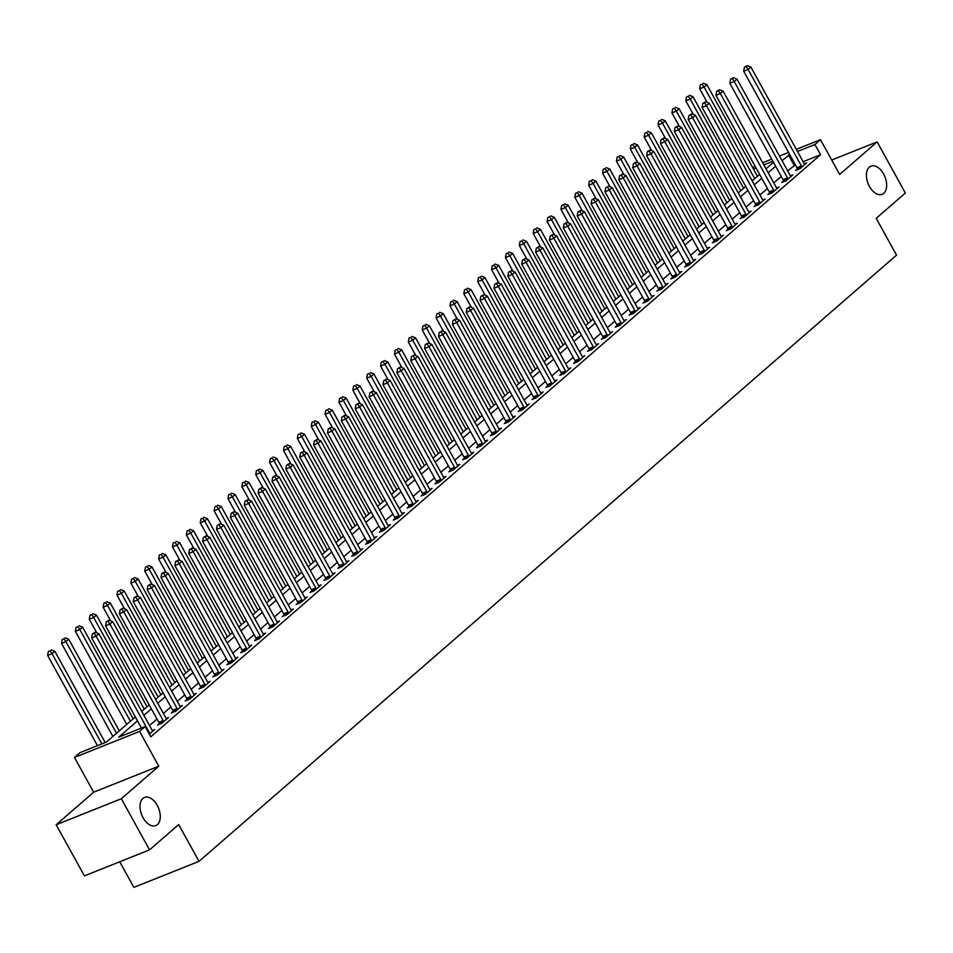 <?xml version="1.0" encoding="UTF-8"?>
<svg xmlns="http://www.w3.org/2000/svg" width="953" height="953" viewBox="0 0 953 953"><rect width="100%" height="100%" fill="white"/><g stroke="black" fill="none" stroke-linecap="round" stroke-linejoin="round"><path stroke-width="1.43" d="M869.434 186.407A15.153 9.077 -111.8 0 1 870.911 166.167A15.153 9.077 -111.8 0 1 883.634 174.065A15.153 9.077 -111.8 0 1 882.156 194.305A15.153 9.077 -111.8 0 1 869.434 186.407M143.045 817.698A15.153 9.077 -111.8 0 1 144.522 797.447A15.153 9.077 -111.8 0 1 157.245 805.356A15.153 9.077 -111.8 0 1 155.768 825.596A15.153 9.077 -111.8 0 1 143.045 817.698M752.822 167.883L754.979 166.013M119.733 861.774L133.861 887.374L199.01 861.357L896.535 255.142L876.212 218.332L905.35 193.018L877.129 141.89L831.707 160.033M199.01 861.357L178.688 824.548L149.55 849.862L84.4 875.878L56.179 824.762L121.329 798.745L158.782 766.188L139.603 731.427L74.453 757.444L79.992 752.62L106.414 742.077L135.326 716.942M158.782 766.188L93.644 792.205L56.179 824.762M93.644 792.205L74.453 757.444M149.55 849.862L121.329 798.745M137.482 720.861L118.732 737.145L145.142 726.603L150.788 736.824L820.581 154.731L803.129 161.7M795.362 164.798L787.69 170.909M781.281 176.472L773.812 182.964M767.403 188.527L759.934 195.02M753.537 200.583L746.068 207.075M739.659 212.65L732.19 219.13M725.793 224.705L718.324 231.186M711.915 236.761L704.446 243.253M698.037 248.816L690.58 255.309M684.171 260.872L676.701 267.364M670.293 272.927L662.823 279.42M656.426 284.983L648.957 291.475M642.548 297.038L635.079 303.531M628.682 309.094L621.213 315.586M614.804 321.149L607.335 327.641M600.926 333.216L593.469 339.697M587.06 345.272L579.591 351.764M573.182 357.327L565.713 363.82M559.316 369.383L551.847 375.875M545.438 381.438L537.968 387.931M531.571 393.494L524.102 399.986M517.693 405.549L510.224 412.041M503.815 417.605L496.358 424.097M489.949 429.66L482.48 436.152M476.071 441.727L468.602 448.208M462.205 453.783L454.736 460.263M448.327 465.838L440.858 472.331M434.461 477.894L426.992 484.386M420.583 489.949L413.114 496.442M406.705 502.005L399.247 508.497M392.839 514.06L385.369 520.552M378.96 526.116L371.491 532.608M365.094 538.171L357.625 544.663M351.216 550.226L343.747 556.719M337.35 562.294L329.881 568.774M323.472 574.349L316.003 580.842M309.606 586.405L302.137 592.897M295.728 598.46L288.259 604.952M281.85 610.516L274.381 617.008M267.984 622.571L260.514 629.063M254.106 634.627L246.636 641.119M240.239 646.682L232.77 653.174M226.361 658.737L218.892 665.23M212.495 670.805L205.026 677.285M198.617 682.86L191.148 689.341M184.739 694.916L177.27 701.408M170.873 706.971L163.404 713.463M156.995 719.027L149.526 725.519M149.323 734.167L154.636 729.557L152.289 730.498M159.258 723.482L157.448 725.042L161.843 723.291L168.502 717.502L166.167 718.431M173.124 711.414L171.326 712.987L175.721 711.236L182.38 705.446L180.034 706.376M187.002 699.359L185.192 700.931L189.599 699.18L196.258 693.391L193.912 694.32M200.869 687.304L199.07 688.876L203.465 687.113L210.125 681.335L207.79 682.265M214.747 675.248L212.936 676.821L217.344 675.058L224.003 669.28L221.656 670.209M228.613 663.193L226.814 664.765L231.21 663.002L237.869 657.213L235.534 658.154M242.491 651.137L240.68 652.71L245.088 650.947L251.747 645.157L249.4 646.098M256.357 639.082L254.558 640.654L258.954 638.891L265.613 633.102L263.278 634.043M270.235 627.026L268.436 628.587L272.832 626.836L279.491 621.046L277.144 621.987M284.113 614.971L282.302 616.531L286.71 614.78L293.369 608.991L291.022 609.932M297.979 602.915L296.18 604.476L300.576 602.725L307.235 596.935L304.9 597.865M311.857 590.848L310.047 592.421L314.454 590.669L321.113 584.88L318.767 585.809M325.723 578.793L323.925 580.365L328.32 578.614L334.979 572.824L332.645 573.754M339.602 566.737L337.791 568.31L342.198 566.547L348.858 560.769L346.511 561.698M353.468 554.682L351.669 556.254L356.065 554.491L362.724 548.702L360.389 549.643M367.346 542.626L365.535 544.199L369.943 542.436L376.602 536.646L374.255 537.587M381.224 530.571L379.413 532.143L383.821 530.38L390.48 524.591L388.133 525.532M395.09 518.515L393.291 520.088L397.687 518.325L404.346 512.535L402.011 513.476M408.968 506.46L407.157 508.02L411.565 506.269L418.224 500.48L415.877 501.421M422.834 494.404L421.035 495.965L425.431 494.214L432.09 488.424L429.755 489.354M436.712 482.337L434.902 483.91L439.309 482.158L445.968 476.369L443.621 477.298M450.578 470.282L448.78 471.854L453.175 470.103L459.834 464.314L457.5 465.243M464.456 458.226L462.646 459.799L467.053 458.036L473.712 452.258L471.366 453.187M478.335 446.171L476.524 447.743L480.931 445.98L487.591 440.203L485.244 441.132M492.201 434.115L490.402 435.688L494.798 433.925L501.457 428.135L499.122 429.076M506.079 422.06L504.268 423.632L508.676 421.869L515.335 416.08L512.988 417.021M519.945 410.004L518.146 411.577L522.542 409.814L529.201 404.024L526.866 404.965M533.823 397.949L532.012 399.51L536.42 397.758L543.079 391.969L540.732 392.91M547.689 385.894L545.89 387.454L550.286 385.703L556.945 379.913L554.61 380.855M561.567 373.838L559.756 375.399L564.164 373.647L570.823 367.858L568.476 368.787M575.445 361.771L573.635 363.343L578.042 361.592L584.701 355.803L582.354 356.732M589.311 349.715L587.513 351.288L591.908 349.525L598.567 343.747L596.233 344.676M603.189 337.66L601.379 339.232L605.786 337.469L612.445 331.692L610.099 332.621M617.056 325.604L615.257 327.177L619.653 325.414L626.312 319.624L623.977 320.565M630.934 313.549L629.123 315.121L633.531 313.358L640.19 307.569L637.843 308.51M644.8 301.493L643.001 303.066L647.397 301.303L654.056 295.513L651.721 296.454M658.678 289.438L656.867 291.01L661.275 289.247L667.934 283.458L665.587 284.399M672.556 277.383L670.745 278.943L675.153 277.192L681.812 271.402L679.465 272.344M686.422 265.327L684.623 266.888L689.019 265.137L695.678 259.347L693.331 260.276M700.3 253.26L698.489 254.832L702.897 253.081L709.556 247.292L707.209 248.221M714.166 241.204L712.367 242.777L716.763 241.026L723.422 235.236L721.087 236.165M728.044 229.149L726.234 230.721L730.641 228.958L737.3 223.181L734.954 224.11M741.91 217.093L740.112 218.666L744.507 216.903L751.167 211.125L748.832 212.054M755.789 205.038L753.978 206.61L758.385 204.847L765.045 199.058L762.698 199.999M769.667 192.982L767.856 194.555L772.264 192.792L778.923 187.002L776.576 187.944M783.533 180.927L781.734 182.499L786.13 180.736L792.789 174.947L790.442 175.888M797.411 168.872L795.6 170.432L800.008 168.681L806.667 162.892L804.32 163.833M796.303 149.335L820.485 139.686L839.676 174.447L877.129 141.89M820.485 139.686L814.934 144.511L797.482 151.467M820.581 154.731L814.934 144.511M145.142 726.603L139.603 731.427M762.662 162.772L771.716 159.151M779.483 156.054L788.536 152.432M772.895 161.295L763.841 164.905M756.074 168.002L753.466 169.05M141.723 711.379L149.192 704.886M155.601 699.323L163.07 692.831M169.467 687.268L176.936 680.776M183.345 675.212L190.814 668.72M197.211 663.157L204.681 656.665M211.089 651.09L218.559 644.609M224.968 639.034L232.437 632.554M238.834 626.979L246.303 620.486M252.712 614.923L260.181 608.431M266.578 602.868L274.047 596.375M280.456 590.812L287.925 584.32M294.322 578.757L301.791 572.265M308.2 566.701L315.669 560.209M322.078 554.646L329.547 548.154M335.944 542.591L343.414 536.098M349.822 530.523L357.292 524.043M363.689 518.468L371.158 511.975M377.567 506.412L385.036 499.92M391.433 494.357L398.902 487.865M405.311 482.301L412.78 475.809M419.189 470.246L426.646 463.754M433.055 458.19L440.524 451.698M446.933 446.135L454.402 439.643M460.799 434.08L468.268 427.587M474.677 422.012L482.147 415.532M488.544 409.957L496.013 403.476M502.422 397.901L509.891 391.409M516.3 385.846L523.757 379.354M530.166 373.79L537.635 367.298M544.044 361.735L551.513 355.243M557.91 349.68L565.379 343.187M571.788 337.624L579.257 331.132M585.654 325.569L593.123 319.076M599.532 313.513L607.001 307.021M613.41 301.446L620.868 294.965M627.277 289.39L634.746 282.898M641.155 277.335L648.624 270.843M655.021 265.279L662.49 258.787M668.899 253.224L676.368 246.732M682.765 241.169L690.234 234.676M696.643 229.113L704.112 222.621M710.521 217.058L717.978 210.565M724.387 205.002L731.856 198.51M738.265 192.935L745.734 186.454M752.131 180.879L759.601 174.399M766.009 168.824L773.479 162.332M789.715 154.577L782.044 160.688M775.635 166.251L768.166 172.743M761.757 178.306L754.299 184.799M747.891 190.362L740.421 196.854M734.013 202.417L726.543 208.91M720.146 214.473L712.677 220.965M706.268 226.528L698.799 233.02M692.402 238.595L684.933 245.076M678.524 250.651L671.055 257.131M664.658 262.706L657.189 269.199M650.78 274.762L643.311 281.254M636.902 286.817L629.433 293.31M623.036 298.873L615.567 305.365M609.158 310.928L601.688 317.42M595.291 322.984L587.822 329.476M581.413 335.039L573.944 341.531M567.547 347.095L560.078 353.587M553.669 359.162L546.2 365.642M539.791 371.217L532.322 377.71M525.925 383.273L518.456 389.765M512.047 395.328L504.578 401.821M498.181 407.384L490.712 413.876M484.303 419.439L476.834 425.931M470.437 431.495L462.967 437.987M456.558 443.55L449.089 450.042M442.68 455.605L435.211 462.098M428.814 467.673L421.345 474.153M414.936 479.728L407.467 486.209M401.07 491.784L393.601 498.276M387.192 503.839L379.723 510.331M373.326 515.895L365.857 522.387M359.448 527.95L351.979 534.442M345.57 540.006L338.112 546.498M331.704 552.061L324.234 558.553M317.825 564.116L310.356 570.609M303.959 576.172L296.49 582.664M290.081 588.239L282.612 594.72M276.215 600.295L268.746 606.787M262.337 612.35L254.868 618.842M248.459 624.406L241.002 630.898M234.593 636.461L227.124 642.953M220.715 648.516L213.246 655.009M206.849 660.572L199.38 667.064M192.971 672.627L185.501 679.12M179.104 684.683L171.635 691.175M165.226 696.75L157.757 703.231M151.348 708.806L143.891 715.286M794.159 165.274L788.524 155.053M149.776 733.774L149.692 733.465A2.371 1.418 68.2 0 0 149.359 732.631L96.074 636.116L98.85 633.697L152.123 730.224A2.371 1.418 68.2 0 0 152.635 730.915L152.825 731.13M141.461 728.068L91.667 637.867L96.074 636.116L94.121 633.257L95.229 632.292L92.358 633.959L94.121 633.257M92.358 633.959L91.667 637.867M98.85 633.697L95.229 632.292M105.211 742.554L54.821 651.28L52.058 653.687L47.65 655.45L97.444 745.651M50.092 650.839L48.341 651.542L50.092 650.839L52.058 653.687L101.852 743.888M51.212 649.875L54.821 651.28M47.65 655.45L48.341 651.542M163.654 721.719L163.571 721.409A2.371 1.418 68.2 0 0 163.225 720.575L109.94 624.06L112.716 621.642L166.001 718.169A2.371 1.418 68.2 0 0 166.501 718.86L166.704 719.074M159.461 724.244L159.163 723.172A2.371 1.418 68.2 0 0 158.829 722.338L105.545 625.811L109.94 624.06L107.987 621.201L109.095 620.236L106.224 621.904L107.987 621.201M106.224 621.904L105.545 625.811M112.716 621.642L109.095 620.236M177.532 709.663L177.437 709.354A2.371 1.418 68.2 0 0 177.103 708.52L123.819 612.005L126.594 609.586L179.879 706.113A2.371 1.418 68.2 0 0 180.379 706.804L180.57 707.019M173.339 712.189L173.041 711.117A2.371 1.418 68.2 0 0 172.696 710.283L119.411 613.756L123.819 612.005L121.865 609.146L122.973 608.181L120.102 609.849L121.865 609.146M120.102 609.849L119.411 613.756M126.594 609.586L122.973 608.181M191.398 697.608L191.315 697.298A2.371 1.418 68.2 0 0 190.969 696.464L137.685 599.949L140.46 597.531L193.745 694.058A2.371 1.418 68.2 0 0 194.245 694.749L194.448 694.951M187.217 700.121L186.907 699.061A2.371 1.418 68.2 0 0 186.574 698.227L133.289 601.7L137.685 599.949L135.731 597.09L136.839 596.125L133.968 597.793L135.731 597.09M133.968 597.793L133.289 601.7M140.46 597.531L136.839 596.125M119.292 730.88L68.699 639.225L65.924 641.631L61.528 643.394L112.883 736.443M63.97 638.784L62.207 639.487L63.97 638.784L65.924 641.631L116.516 733.286M65.078 637.819L68.699 639.225M61.528 643.394L62.207 639.487M133.17 718.812L82.577 627.169L79.802 629.576L75.394 631.339L126.761 724.387M77.836 626.729L76.085 627.431L77.836 626.729L79.802 629.576L130.394 721.23M78.956 625.764L82.577 627.169M75.394 631.339L76.085 627.431M147.036 706.757L96.444 615.114L93.668 617.52L89.272 619.283L96.789 632.899M91.714 614.661L89.951 615.364L91.714 614.661L93.668 617.52L144.26 709.175M92.822 613.696L96.444 615.114M89.272 619.283L89.951 615.364M205.276 685.552L205.181 685.243A2.371 1.418 68.2 0 0 204.847 684.409L151.563 587.882L154.338 585.476L207.623 682.003A2.371 1.418 68.2 0 0 208.123 682.693L208.326 682.896M201.083 688.066L200.785 686.994A2.371 1.418 68.2 0 0 200.44 686.16L147.167 589.645L151.563 587.882L149.609 585.035L150.717 584.07L147.846 585.738L149.609 585.035M147.846 585.738L147.167 589.645M154.338 585.476L150.717 584.07M160.914 694.701L110.322 603.058L107.546 605.465L103.138 607.228L110.667 620.844M105.592 602.606L103.829 603.309L105.592 602.606L107.546 605.465L158.138 697.12M106.7 601.641L110.322 603.058M103.138 607.228L103.829 603.309M219.142 673.497L219.059 673.187A2.371 1.418 68.2 0 0 218.713 672.353L165.441 575.826L168.216 573.42L221.489 669.935A2.371 1.418 68.2 0 0 221.989 670.638L222.192 670.841M214.961 676.011L214.663 674.938A2.371 1.418 68.2 0 0 214.318 674.105L161.033 577.589L165.441 575.826L163.475 572.979L164.595 572.014L161.724 573.682L163.475 572.979M161.724 573.682L161.033 577.589M168.216 573.42L164.595 572.014M233.02 661.442L232.937 661.132A2.371 1.418 68.2 0 0 232.592 660.298L179.307 563.771L182.083 561.365L235.367 657.88A2.371 1.418 68.2 0 0 235.867 658.583L236.07 658.785M228.827 663.955L228.529 662.883A2.371 1.418 68.2 0 0 228.184 662.049L174.911 565.534L179.307 563.771L177.353 560.924L178.461 559.959L175.59 561.627L177.353 560.924M175.59 561.627L174.911 565.534M182.083 561.365L178.461 559.959M246.887 649.374L246.803 649.076A2.371 1.418 68.2 0 0 246.47 648.243L193.185 551.716L195.961 549.309L249.233 645.824A2.371 1.418 68.2 0 0 249.746 646.515L249.936 646.73M242.705 651.9L242.407 650.828A2.371 1.418 68.2 0 0 242.062 649.994L188.777 553.479L193.185 551.716L191.231 548.868L192.339 547.904L189.468 549.571L191.231 548.868M189.468 549.571L188.777 553.479M195.961 549.309L192.339 547.904M260.765 637.319L260.681 637.009A2.371 1.418 68.2 0 0 260.336 636.187L207.051 539.66L209.827 537.254L263.111 633.769A2.371 1.418 68.2 0 0 263.612 634.46L263.814 634.674M256.571 639.844L256.274 638.772A2.371 1.418 68.2 0 0 255.94 637.938L202.655 541.423L207.051 539.66L205.098 536.801L206.205 535.836L203.334 537.504L205.098 536.801M203.334 537.504L202.655 541.423M209.827 537.254L206.205 535.836M274.643 625.263L274.547 624.954A2.371 1.418 68.2 0 0 274.214 624.12L220.929 527.605L223.705 525.186L276.989 621.713A2.371 1.418 68.2 0 0 277.49 622.404L277.68 622.619M270.449 627.789L270.152 626.717A2.371 1.418 68.2 0 0 269.806 625.883L216.522 529.356L220.929 527.605L218.976 524.746L220.083 523.781L217.213 525.448L218.976 524.746M217.213 525.448L216.522 529.356M223.705 525.186L220.083 523.781M174.78 682.646L124.188 590.991L121.412 593.409L117.016 595.16L124.533 608.788M119.459 590.55L117.695 591.253L119.459 590.55L121.412 593.409L172.017 685.064M120.566 589.585L124.188 590.991M117.016 595.16L117.695 591.253M188.658 670.59L138.066 578.936L135.29 581.354L130.883 583.105L138.411 596.733M133.337 578.495L131.574 579.198L133.337 578.495L135.29 581.354L185.883 672.997M134.444 577.53L138.066 578.936M130.883 583.105L131.574 579.198M202.536 658.535L151.932 566.88L149.168 569.298L144.761 571.05L152.277 584.677M147.203 566.439L145.452 567.142L147.203 566.439L149.168 569.298L199.761 660.941M148.323 565.474L151.932 566.88M144.761 571.05L145.452 567.142M216.402 646.479L165.81 554.825L163.034 557.243L158.639 558.994L166.156 572.622M161.081 554.384L159.318 555.087L161.081 554.384L163.034 557.243L213.627 648.886M162.189 553.419L165.81 554.825M158.639 558.994L159.318 555.087M230.281 634.424L179.688 542.769L176.913 545.176L172.505 546.939L180.034 560.567M174.947 542.328L173.196 543.031L174.947 542.328L176.913 545.176L227.505 636.83M176.067 541.364L179.688 542.769M172.505 546.939L173.196 543.031M288.509 613.208L288.425 612.898A2.371 1.418 68.2 0 0 288.08 612.064L234.795 515.549L237.571 513.131L290.856 609.658A2.371 1.418 68.2 0 0 291.356 610.349L291.558 610.563M284.328 615.733L284.018 614.661A2.371 1.418 68.2 0 0 283.684 613.827L230.4 517.3L234.795 515.549L232.842 512.69L233.95 511.725L231.079 513.393L232.842 512.69M231.079 513.393L230.4 517.3M237.571 513.131L233.95 511.725M244.147 622.369L193.554 530.714L190.779 533.12L186.383 534.883L193.9 548.511M188.825 530.273L187.062 530.976L188.825 530.273L190.779 533.12L241.371 624.775M189.933 529.308L193.554 530.714M186.383 534.883L187.062 530.976M302.387 601.152L302.292 600.843A2.371 1.418 68.2 0 0 301.958 600.009L248.673 503.494L251.449 501.075L304.734 597.602A2.371 1.418 68.2 0 0 305.234 598.293L305.436 598.508M298.194 603.678L297.896 602.606A2.371 1.418 68.2 0 0 297.55 601.772L244.266 505.245L248.673 503.494L246.72 500.635L247.828 499.67L244.957 501.338L246.72 500.635M244.957 501.338L244.266 505.245M251.449 501.075L247.828 499.67M258.025 610.301L207.432 518.658L204.657 521.065L200.249 522.828L207.778 536.444M202.703 518.218L200.94 518.92L202.703 518.218L204.657 521.065L255.249 612.719M203.811 517.253L207.432 518.658M200.249 522.828L200.94 518.92M316.253 589.097L316.17 588.787A2.371 1.418 68.2 0 0 315.824 587.953L262.551 491.438L265.327 489.02L318.6 585.547A2.371 1.418 68.2 0 0 319.1 586.238L319.303 586.452M312.072 591.61L311.774 590.55A2.371 1.418 68.2 0 0 311.428 589.716L258.144 493.189L262.551 491.438L260.586 488.579L261.706 487.614L258.835 489.282L260.586 488.579M258.835 489.282L258.144 493.189M265.327 489.02L261.706 487.614M271.891 598.246L221.299 506.603L218.523 509.009L214.127 510.772L221.644 524.388M216.569 506.15L214.806 506.865L216.569 506.15L218.523 509.009L269.115 600.664M217.677 505.197L221.299 506.603M214.127 510.772L214.806 506.865M330.131 577.041L330.048 576.732A2.371 1.418 68.2 0 0 329.702 575.898L276.418 479.371L279.193 476.965L332.478 573.492A2.371 1.418 68.2 0 0 332.978 574.183L333.181 574.385M325.938 579.555L325.64 578.483A2.371 1.418 68.2 0 0 325.295 577.661L272.022 481.134L276.418 479.371L274.464 476.524L275.572 475.559L272.701 477.227L274.464 476.524M272.701 477.227L272.022 481.134M279.193 476.965L275.572 475.559M285.769 586.19L235.177 494.547L232.401 496.954L227.993 498.717L235.522 512.333M230.447 494.095L228.684 494.798L230.447 494.095L232.401 496.954L282.993 588.609M231.555 493.13L235.177 494.547M227.993 498.717L228.684 494.798M343.997 564.986L343.914 564.676A2.371 1.418 68.2 0 0 343.58 563.842L290.296 467.315L293.071 464.909L346.344 561.424A2.371 1.418 68.2 0 0 346.856 562.127L347.047 562.33M339.816 567.5L339.518 566.427A2.371 1.418 68.2 0 0 339.173 565.594L285.888 469.079L290.296 467.315L288.342 464.468L289.45 463.503L286.579 465.171L288.342 464.468M286.579 465.171L285.888 469.079M293.071 464.909L289.45 463.503M299.647 574.135L249.043 482.48L246.279 484.898L241.871 486.649L249.388 500.277M244.313 482.039L242.562 482.742L244.313 482.039L246.279 484.898L296.871 576.553M245.421 481.074L249.043 482.48M241.871 486.649L242.562 482.742M357.875 552.931L357.792 552.621A2.371 1.418 68.2 0 0 357.446 551.787L304.162 455.26L306.937 452.854L360.222 549.369A2.371 1.418 68.2 0 0 360.722 550.072L360.925 550.274M353.682 555.444L353.384 554.372A2.371 1.418 68.2 0 0 353.051 553.538L299.766 457.023L304.162 455.26L302.208 452.413L303.316 451.448L300.445 453.116L302.208 452.413M300.445 453.116L299.766 457.023M306.937 452.854L303.316 451.448M313.513 562.079L262.921 470.425L260.145 472.843L255.749 474.594L263.266 488.222M258.192 469.984L256.428 470.687L258.192 469.984L260.145 472.843L310.738 564.486M259.299 469.019L262.921 470.425M255.749 474.594L256.428 470.687M371.753 540.863L371.658 540.565A2.371 1.418 68.2 0 0 371.325 539.732L318.04 443.205L320.816 440.798L374.1 537.313A2.371 1.418 68.2 0 0 374.6 538.004L374.791 538.219M367.56 543.389L367.262 542.317A2.371 1.418 68.2 0 0 366.917 541.483L313.632 444.968L318.04 443.205L316.086 440.357L317.194 439.393L314.323 441.06L316.086 440.357M314.323 441.06L313.632 444.968M320.816 440.798L317.194 439.393M385.62 528.808L385.536 528.498A2.371 1.418 68.2 0 0 385.191 527.676L331.906 431.149L334.682 428.743L387.966 525.258A2.371 1.418 68.2 0 0 388.467 525.949L388.669 526.163M381.438 531.333L381.129 530.261A2.371 1.418 68.2 0 0 380.795 529.427L327.51 432.912L331.906 431.149L329.952 428.29L331.06 427.325L328.189 428.993L329.952 428.29M328.189 428.993L327.51 432.912M334.682 428.743L331.06 427.325M399.498 516.752L399.402 516.443A2.371 1.418 68.2 0 0 399.069 515.609L345.784 419.094L348.56 416.687L401.844 513.202A2.371 1.418 68.2 0 0 402.345 513.893L402.547 514.108M395.304 519.278L395.007 518.206A2.371 1.418 68.2 0 0 394.661 517.372L341.377 420.857L345.784 419.094L343.83 416.235L344.938 415.27L342.067 416.938L343.83 416.235M342.067 416.938L341.377 420.857M348.56 416.687L344.938 415.27M413.364 504.697L413.28 504.387A2.371 1.418 68.2 0 0 412.935 503.553L359.662 407.038L362.426 404.62L415.711 501.147A2.371 1.418 68.2 0 0 416.211 501.838L416.413 502.052M409.182 507.222L408.885 506.15A2.371 1.418 68.2 0 0 408.539 505.316L355.255 408.789L359.662 407.038L357.697 404.179L358.816 403.214L355.945 404.882L357.697 404.179M355.945 404.882L355.255 408.789M362.426 404.62L358.816 403.214M427.242 492.641L427.158 492.332A2.371 1.418 68.2 0 0 426.813 491.498L373.528 394.983L376.304 392.565L429.589 489.092A2.371 1.418 68.2 0 0 430.089 489.782L430.291 489.997M423.049 495.167L422.751 494.095A2.371 1.418 68.2 0 0 422.405 493.261L369.133 396.734L373.528 394.983L371.575 392.124L372.683 391.159L369.812 392.827L371.575 392.124M369.812 392.827L369.133 396.734M376.304 392.565L372.683 391.159M441.108 480.586L441.025 480.276A2.371 1.418 68.2 0 0 440.691 479.442L387.406 382.927L390.182 380.509L443.455 477.036A2.371 1.418 68.2 0 0 443.967 477.727L444.158 477.941M436.927 483.111L436.629 482.039A2.371 1.418 68.2 0 0 436.283 481.205L382.999 384.678L387.406 382.927L385.453 380.068L386.561 379.103L383.69 380.771L385.453 380.068M383.69 380.771L382.999 384.678M390.182 380.509L386.561 379.103M454.986 468.531L454.903 468.221A2.371 1.418 68.2 0 0 454.557 467.387L401.273 370.872L404.048 368.454L457.333 464.981A2.371 1.418 68.2 0 0 457.833 465.672L458.036 465.874M450.793 471.044L450.495 469.984A2.371 1.418 68.2 0 0 450.161 469.15L396.877 372.623L401.273 370.872L399.319 368.013L400.427 367.048L397.556 368.716L399.319 368.013M397.556 368.716L396.877 372.623M404.048 368.454L400.427 367.048M468.864 456.475L468.769 456.165A2.371 1.418 68.2 0 0 468.435 455.331L415.151 358.804L417.926 356.398L471.211 452.913A2.371 1.418 68.2 0 0 471.711 453.616L471.902 453.819M464.671 458.989L464.373 457.916A2.371 1.418 68.2 0 0 464.028 457.083L410.743 360.568L415.151 358.804L413.197 355.957L414.305 354.992L411.434 356.66L413.197 355.957M411.434 356.66L410.743 360.568M417.926 356.398L414.305 354.992M482.73 444.42L482.647 444.11A2.371 1.418 68.2 0 0 482.301 443.276L429.017 346.749L431.792 344.343L485.077 440.858A2.371 1.418 68.2 0 0 485.577 441.561L485.78 441.763M478.549 446.933L478.239 445.861A2.371 1.418 68.2 0 0 477.906 445.027L424.621 348.512L429.017 346.749L427.063 343.902L428.171 342.937L425.3 344.605L427.063 343.902M425.3 344.605L424.621 348.512M431.792 344.343L428.171 342.937M496.608 432.364L496.513 432.054A2.371 1.418 68.2 0 0 496.179 431.221L442.895 334.694L445.67 332.287L498.955 428.802A2.371 1.418 68.2 0 0 499.455 429.505L499.658 429.708M492.415 434.878L492.117 433.806A2.371 1.418 68.2 0 0 491.772 432.972L438.487 336.457L442.895 334.694L440.941 331.847L442.049 330.882L439.178 332.549L440.941 331.847M439.178 332.549L438.487 336.457M445.67 332.287L442.049 330.882M510.474 420.297L510.391 419.999A2.371 1.418 68.2 0 0 510.046 419.165L456.773 322.638L459.537 320.232L512.821 416.747A2.371 1.418 68.2 0 0 513.322 417.438L513.524 417.652M506.293 422.822L505.983 421.75A2.371 1.418 68.2 0 0 505.65 420.916L452.365 324.401L456.773 322.638L454.807 319.791L455.927 318.826L453.056 320.494L454.807 319.791M453.056 320.494L452.365 324.401M459.537 320.232L455.927 318.826M524.353 408.241L524.269 407.932A2.371 1.418 68.2 0 0 523.924 407.098L470.639 310.583L473.415 308.176L526.699 404.691A2.371 1.418 68.2 0 0 527.2 405.382L527.402 405.597M520.159 410.767L519.861 409.695A2.371 1.418 68.2 0 0 519.516 408.861L466.243 312.346L470.639 310.583L468.685 307.724L469.793 306.759L466.922 308.427L468.685 307.724M466.922 308.427L466.243 312.346M473.415 308.176L469.793 306.759M538.219 396.186L538.135 395.876A2.371 1.418 68.2 0 0 537.802 395.042L484.517 298.527L487.293 296.109L540.565 392.636A2.371 1.418 68.2 0 0 541.078 393.327L541.268 393.541M534.037 398.711L533.74 397.639A2.371 1.418 68.2 0 0 533.394 396.805L480.109 300.278L484.517 298.527L482.563 295.668L483.671 294.703L480.8 296.371L482.563 295.668M480.8 296.371L480.109 300.278M487.293 296.109L483.671 294.703M552.097 384.13L552.013 383.821A2.371 1.418 68.2 0 0 551.668 382.987L498.383 286.472L501.159 284.054L554.443 380.581A2.371 1.418 68.2 0 0 554.944 381.271L555.146 381.486M547.904 386.656L547.606 385.584A2.371 1.418 68.2 0 0 547.272 384.75L493.988 288.223L498.383 286.472L496.43 283.613L497.537 282.648L494.667 284.316L496.43 283.613M494.667 284.316L493.988 288.223M501.159 284.054L497.537 282.648M565.975 372.075L565.879 371.765A2.371 1.418 68.2 0 0 565.546 370.931L512.261 274.416L515.037 271.998L568.322 368.525A2.371 1.418 68.2 0 0 568.822 369.216L569.012 369.43M561.782 374.6L561.484 373.528A2.371 1.418 68.2 0 0 561.138 372.694L507.854 276.167L512.261 274.416L510.308 271.557L511.416 270.592L508.545 272.26L510.308 271.557M508.545 272.26L507.854 276.167M515.037 271.998L511.416 270.592M579.841 360.02L579.758 359.71A2.371 1.418 68.2 0 0 579.412 358.876L526.127 262.361L528.903 259.943L582.188 356.47A2.371 1.418 68.2 0 0 582.688 357.161L582.891 357.375M575.66 362.533L575.35 361.473A2.371 1.418 68.2 0 0 575.016 360.639L521.732 264.112L526.127 262.361L524.174 259.502L525.282 258.537L522.411 260.205L524.174 259.502M522.411 260.205L521.732 264.112M528.903 259.943L525.282 258.537M593.719 347.964L593.624 347.654A2.371 1.418 68.2 0 0 593.29 346.821L540.006 250.294L542.781 247.887L596.066 344.414A2.371 1.418 68.2 0 0 596.566 345.105L596.769 345.308M589.526 350.478L589.228 349.406A2.371 1.418 68.2 0 0 588.883 348.584L535.598 252.057L540.006 250.294L538.052 247.446L539.16 246.482L536.289 248.149L538.052 247.446M536.289 248.149L535.598 252.057M542.781 247.887L539.16 246.482M607.585 335.909L607.502 335.599A2.371 1.418 68.2 0 0 607.156 334.765L553.884 238.238L556.647 235.832L609.932 332.347A2.371 1.418 68.2 0 0 610.432 333.05L610.635 333.252M603.404 338.422L603.094 337.35A2.371 1.418 68.2 0 0 602.761 336.516L549.476 240.001L553.884 238.238L551.918 235.391L553.038 234.426L550.167 236.094L551.918 235.391M550.167 236.094L549.476 240.001M556.647 235.832L553.038 234.426M327.391 550.024L276.799 458.369L274.023 460.787L269.616 462.539L277.132 476.166M272.058 457.928L270.307 458.631L272.058 457.928L274.023 460.787L324.616 552.43M273.177 456.964L276.799 458.369M269.616 462.539L270.307 458.631M341.257 537.968L290.665 446.314L287.889 448.732L283.494 450.483L291.01 464.111M285.936 445.873L284.173 446.576L285.936 445.873L287.889 448.732L338.482 540.375M287.044 444.908L290.665 446.314M283.494 450.483L284.173 446.576M355.135 525.913L304.543 434.258L301.767 436.665L297.36 438.428L304.889 452.056M299.814 433.818L298.051 434.52L299.814 433.818L301.767 436.665L352.36 528.319M300.922 432.853L304.543 434.258M297.36 438.428L298.051 434.52M369.002 513.858L318.409 422.203L315.634 424.609L311.238 426.372L318.755 440M313.68 421.762L311.917 422.465L313.68 421.762L315.634 424.609L366.226 516.264M314.788 420.797L318.409 422.203M311.238 426.372L311.917 422.465M382.88 501.802L332.287 410.147L329.512 412.554L325.104 414.317L332.633 427.945M327.558 409.707L325.795 410.409L327.558 409.707L329.512 412.554L380.104 504.208M328.666 408.742L332.287 410.147M325.104 414.317L325.795 410.409M396.758 489.735L346.153 398.092L343.378 400.498L338.982 402.261L346.499 415.877M341.424 397.651L339.673 398.354L341.424 397.651L343.378 400.498L393.982 492.153M342.532 396.686L346.153 398.092M338.982 402.261L339.673 398.354M410.624 477.679L360.031 386.036L357.256 388.443L352.86 390.206L360.377 403.822M355.302 385.584L353.539 386.287L355.302 385.584L357.256 388.443L407.848 480.098M356.41 384.619L360.031 386.036M352.86 390.206L353.539 386.287M424.502 465.624L373.91 373.981L371.134 376.387L366.726 378.15L374.243 391.766M369.168 373.528L367.417 374.231L369.168 373.528L371.134 376.387L421.726 468.042M370.288 372.563L373.91 373.981M366.726 378.15L367.417 374.231M438.368 453.568L387.776 361.914L385 364.332L380.604 366.083L388.121 379.711M383.046 361.473L381.283 362.176L383.046 361.473L385 364.332L435.592 455.987M384.154 360.508L387.776 361.914M380.604 366.083L381.283 362.176M452.246 441.513L401.654 349.858L398.878 352.276L394.471 354.028L401.999 367.655M396.924 349.417L395.161 350.12L396.924 349.417L398.878 352.276L449.471 443.919M398.032 348.453L401.654 349.858M394.471 354.028L395.161 350.12M466.112 429.458L415.52 337.803L412.744 340.221L408.349 341.972L415.865 355.6M410.791 337.362L409.028 338.065L410.791 337.362L412.744 340.221L463.337 431.864M411.899 336.397L415.52 337.803M408.349 341.972L409.028 338.065M479.99 417.402L429.398 325.747L426.622 328.166L422.215 329.917L429.743 343.545M424.669 325.307L422.906 326.009L424.669 325.307L426.622 328.166L477.215 419.808M425.777 324.342L429.398 325.747M422.215 329.917L422.906 326.009M493.868 405.347L443.264 313.692L440.489 316.098L436.093 317.861L443.61 331.489M438.535 313.251L436.772 313.954L438.535 313.251L440.489 316.098L491.093 407.753M439.643 312.286L443.264 313.692M436.093 317.861L436.772 313.954M507.735 393.291L457.142 301.636L454.367 304.043L449.971 305.806L457.488 319.434M452.413 301.196L450.65 301.898L452.413 301.196L454.367 304.043L504.959 395.698M453.521 300.231L457.142 301.636M449.971 305.806L450.65 301.898M521.613 381.224L471.02 289.581L468.245 291.987L463.837 293.75L471.354 307.366M466.279 289.14L464.528 289.843L466.279 289.14L468.245 291.987L518.837 383.642M467.399 288.175L471.02 289.581M463.837 293.75L464.528 289.843M535.479 369.168L484.886 277.526L482.111 279.932L477.715 281.695L485.232 295.311M480.157 277.073L478.394 277.788L480.157 277.073L482.111 279.932L532.703 371.587M481.265 276.12L484.886 277.526M477.715 281.695L478.394 277.788M549.357 357.113L498.764 265.47L495.989 267.876L491.581 269.639L499.11 283.255M494.035 265.017L492.272 265.72L494.035 265.017L495.989 267.876L546.581 359.531M495.143 264.052L498.764 265.47M491.581 269.639L492.272 265.72M563.223 345.057L512.631 253.403L509.855 255.821L505.459 257.572L512.976 271.2M507.901 252.962L506.138 253.665L507.901 252.962L509.855 255.821L560.447 347.476M509.009 251.997L512.631 253.403M505.459 257.572L506.138 253.665M621.463 323.853L621.38 323.543A2.371 1.418 68.2 0 0 621.034 322.71L567.75 226.183L570.525 223.776L623.81 320.291A2.371 1.418 68.2 0 0 624.31 320.994L624.513 321.197M617.27 326.367L616.972 325.295A2.371 1.418 68.2 0 0 616.627 324.461L563.354 227.946L567.75 226.183L565.796 223.336L566.904 222.371L564.033 224.038L565.796 223.336M564.033 224.038L563.354 227.946M570.525 223.776L566.904 222.371M577.101 333.002L526.509 241.347L523.733 243.765L519.325 245.517L526.854 259.145M521.779 240.906L520.016 241.609L521.779 240.906L523.733 243.765L574.325 335.408M522.887 239.942L526.509 241.347M519.325 245.517L520.016 241.609M635.329 311.786L635.246 311.488A2.371 1.418 68.2 0 0 634.912 310.654L581.628 214.127L584.403 211.721L637.676 308.236A2.371 1.418 68.2 0 0 638.188 308.927L638.379 309.141M631.148 314.311L630.85 313.239A2.371 1.418 68.2 0 0 630.505 312.405L577.22 215.89L581.628 214.127L579.674 211.28L580.782 210.315L577.911 211.983L579.674 211.28M577.911 211.983L577.22 215.89M584.403 211.721L580.782 210.315M590.979 320.947L540.375 229.292L537.599 231.71L533.203 233.461L540.72 247.089M535.646 228.851L533.883 229.554L535.646 228.851L537.599 231.71L588.204 323.353M536.753 227.886L540.375 229.292M533.203 233.461L533.883 229.554M649.207 299.73L649.124 299.421A2.371 1.418 68.2 0 0 648.779 298.599L595.494 202.072L598.27 199.665L651.554 296.18A2.371 1.418 68.2 0 0 652.055 296.871L652.257 297.086M645.014 302.256L644.716 301.184A2.371 1.418 68.2 0 0 644.383 300.35L591.098 203.835L595.494 202.072L593.54 199.213L594.648 198.248L591.777 199.916L593.54 199.213M591.777 199.916L591.098 203.835M598.27 199.665L594.648 198.248M604.845 308.891L554.253 217.236L551.477 219.655L547.082 221.406L554.598 235.034M549.524 216.796L547.761 217.498L549.524 216.796L551.477 219.655L602.07 311.297M550.631 215.831L554.253 217.236M547.082 221.406L547.761 217.498M663.085 287.675L662.99 287.365A2.371 1.418 68.2 0 0 662.657 286.531L609.372 190.016L612.148 187.61L665.432 284.125A2.371 1.418 68.2 0 0 665.933 284.816L666.123 285.03M658.892 290.2L658.594 289.128A2.371 1.418 68.2 0 0 658.249 288.294L604.964 191.779L609.372 190.016L607.418 187.157L608.526 186.192L605.655 187.86L607.418 187.157M605.655 187.86L604.964 191.779M612.148 187.61L608.526 186.192M618.723 296.836L568.131 205.181L565.355 207.587L560.948 209.35L568.464 222.978M563.39 204.74L561.639 205.443L563.39 204.74L565.355 207.587L615.948 299.242M564.51 203.775L568.131 205.181M560.948 209.35L561.639 205.443M676.952 275.62L676.868 275.31A2.371 1.418 68.2 0 0 676.523 274.476L623.238 177.961L626.014 175.543L679.298 272.07A2.371 1.418 68.2 0 0 679.799 272.761L680.001 272.975M672.77 278.145L672.461 277.073A2.371 1.418 68.2 0 0 672.127 276.239L618.842 179.712L623.238 177.961L621.285 175.102L622.392 174.137L619.521 175.805L621.285 175.102M619.521 175.805L618.842 179.712M626.014 175.543L622.392 174.137M632.589 284.78L581.997 193.125L579.221 195.532L574.826 197.295L582.343 210.923M577.268 192.685L575.505 193.388L577.268 192.685L579.221 195.532L629.814 287.187M578.376 191.72L581.997 193.125M574.826 197.295L575.505 193.388M690.83 263.564L690.734 263.254A2.371 1.418 68.2 0 0 690.401 262.42L637.116 165.905L639.892 163.487L693.176 260.014A2.371 1.418 68.2 0 0 693.677 260.705L693.879 260.919M686.636 266.09L686.339 265.017A2.371 1.418 68.2 0 0 685.993 264.184L632.709 167.657L637.116 165.905L635.163 163.046L636.27 162.081L633.4 163.749L635.163 163.046M633.4 163.749L632.709 167.657M639.892 163.487L636.27 162.081M646.468 272.725L595.875 181.07L593.1 183.476L588.692 185.239L596.221 198.867M591.146 180.629L589.383 181.332L591.146 180.629L593.1 183.476L643.692 275.131M592.254 179.664L595.875 181.07M588.692 185.239L589.383 181.332M704.696 251.509L704.612 251.199A2.371 1.418 68.2 0 0 704.267 250.365L650.994 153.85L653.758 151.432L707.043 247.959A2.371 1.418 68.2 0 0 707.543 248.65L707.745 248.864M700.515 254.034L700.205 252.962A2.371 1.418 68.2 0 0 699.871 252.128L646.587 155.601L650.994 153.85L649.029 150.991L650.149 150.026L647.278 151.694L649.029 150.991M647.278 151.694L646.587 155.601M653.758 151.432L650.149 150.026M660.334 260.657L609.741 169.015L606.966 171.421L602.57 173.184L610.087 186.8M605.012 168.574L603.249 169.277L605.012 168.574L606.966 171.421L657.558 263.076M606.12 167.609L609.741 169.015M602.57 173.184L603.249 169.277M718.574 239.453L718.491 239.143A2.371 1.418 68.2 0 0 718.145 238.31L664.86 141.794L667.636 139.376L720.921 235.903A2.371 1.418 68.2 0 0 721.421 236.594L721.624 236.797M714.381 241.967L714.083 240.906A2.371 1.418 68.2 0 0 713.737 240.073L660.465 143.546L664.86 141.794L662.907 138.935L664.015 137.971L661.144 139.638L662.907 138.935M661.144 139.638L660.465 143.546M667.636 139.376L664.015 137.971M674.212 248.602L623.619 156.959L620.844 159.365L616.436 161.128L623.965 174.744M618.89 156.506L617.127 157.209L618.89 156.506L620.844 159.365L671.436 251.02M619.998 155.542L623.619 156.959M616.436 161.128L617.127 157.209M732.44 227.398L732.357 227.088A2.371 1.418 68.2 0 0 732.011 226.254L678.739 129.727L681.514 127.321L734.787 223.836A2.371 1.418 68.2 0 0 735.299 224.539L735.49 224.741M728.259 229.911L727.961 228.839A2.371 1.418 68.2 0 0 727.615 228.005L674.331 131.49L678.739 129.727L676.785 126.88L677.893 125.915L675.022 127.583L676.785 126.88M675.022 127.583L674.331 131.49M681.514 127.321L677.893 125.915M688.09 236.547L637.486 144.904L634.71 147.31L630.314 149.073L637.831 162.689M632.756 144.451L630.993 145.154L632.756 144.451L634.71 147.31L685.314 238.965M633.864 143.486L637.486 144.904M630.314 149.073L630.993 145.154M746.318 215.342L746.235 215.033A2.371 1.418 68.2 0 0 745.889 214.199L692.605 117.672L695.38 115.265L748.665 211.78A2.371 1.418 68.2 0 0 749.165 212.483L749.368 212.686M742.125 217.856L741.827 216.784A2.371 1.418 68.2 0 0 741.494 215.95L688.209 119.435L692.605 117.672L690.651 114.825L691.759 113.86L688.888 115.527L690.651 114.825M688.888 115.527L688.209 119.435M695.38 115.265L691.759 113.86M701.956 224.491L651.364 132.836L648.588 135.255L644.192 137.006L651.709 150.634M646.634 132.396L644.871 133.098L646.634 132.396L648.588 135.255L699.18 226.909M647.742 131.431L651.364 132.836M644.192 137.006L644.871 133.098M760.196 203.287L760.101 202.977A2.371 1.418 68.2 0 0 759.767 202.143L706.483 105.616L709.258 103.21L762.543 199.725A2.371 1.418 68.2 0 0 763.043 200.428L763.234 200.63M756.003 205.8L755.705 204.728A2.371 1.418 68.2 0 0 755.36 203.894L702.075 107.379L706.483 105.616L704.529 102.769L705.637 101.804L702.766 103.472L704.529 102.769M702.766 103.472L702.075 107.379M709.258 103.21L705.637 101.804M774.062 191.219L773.979 190.922A2.371 1.418 68.2 0 0 773.633 190.088L720.349 93.561L723.124 91.154L776.409 187.67A2.371 1.418 68.2 0 0 776.909 188.36L777.112 188.575M769.881 193.745L769.571 192.673A2.371 1.418 68.2 0 0 769.238 191.839L715.953 95.324L720.349 93.561L718.395 90.714L719.503 89.749L716.632 91.417L718.395 90.714M716.632 91.417L715.953 95.324M723.124 91.154L719.503 89.749M787.94 179.164L787.845 178.854A2.371 1.418 68.2 0 0 787.512 178.02L734.227 81.505L737.003 79.099L790.287 175.614A2.371 1.418 68.2 0 0 790.787 176.305L790.99 176.519M783.747 181.689L783.449 180.617A2.371 1.418 68.2 0 0 783.104 179.783L729.819 83.268L734.227 81.505L732.273 78.646L733.381 77.681L730.51 79.349L732.273 78.646M730.51 79.349L729.819 83.268M737.003 79.099L733.381 77.681M801.807 167.109L801.723 166.799A2.371 1.418 68.2 0 0 801.378 165.965L748.105 69.45L750.869 67.032L804.153 163.559A2.371 1.418 68.2 0 0 804.654 164.25L804.856 164.464M797.625 169.634L797.316 168.562A2.371 1.418 68.2 0 0 796.982 167.728L743.697 71.201L748.105 69.45L746.139 66.591L747.259 65.626L744.388 67.294L746.139 66.591M744.388 67.294L743.697 71.201M750.869 67.032L747.259 65.626M715.834 212.436L665.242 120.781L662.466 123.199L658.058 124.95L665.575 138.578M660.5 120.34L658.749 121.043L660.5 120.34L662.466 123.199L713.058 214.842M661.62 119.375L665.242 120.781M658.058 124.95L658.749 121.043M729.7 200.38L679.108 108.725L676.332 111.144L671.936 112.895L679.453 126.523M674.379 108.285L672.615 108.987L674.379 108.285L676.332 111.144L726.925 202.786M675.486 107.32L679.108 108.725M671.936 112.895L672.615 108.987M743.578 188.325L692.986 96.67L690.21 99.088L685.803 100.839L693.331 114.467M688.257 96.229L686.494 96.932L688.257 96.229L690.21 99.088L740.803 190.731M689.364 95.264L692.986 96.67M685.803 100.839L686.494 96.932M757.444 176.269L706.852 84.614L704.076 87.021L699.681 88.784L707.197 102.412M702.123 84.174L700.36 84.877L702.123 84.174L704.076 87.021L754.669 178.676M703.231 83.209L706.852 84.614M699.681 88.784L700.36 84.877M149.692 733.465L149.073 733.715M149.359 732.631L148.632 732.917M163.571 721.409L159.163 723.172M163.225 720.575L158.829 722.338M177.437 709.354L173.041 711.117M177.103 708.52L172.696 710.283M191.315 697.298L186.907 699.061M190.969 696.464L186.574 698.227M205.181 685.243L200.785 686.994M204.847 684.409L200.44 686.16M219.059 673.187L214.663 674.938M218.713 672.353L214.318 674.105M232.937 661.132L228.529 662.883M232.592 660.298L228.184 662.049M246.803 649.076L242.407 650.828M246.47 648.243L242.062 649.994M260.681 637.009L256.274 638.772M260.336 636.187L255.94 637.938M274.547 624.954L270.152 626.717M274.214 624.12L269.806 625.883M288.425 612.898L284.018 614.661M288.08 612.064L283.684 613.827M302.292 600.843L297.896 602.606M301.958 600.009L297.55 601.772M316.17 588.787L311.774 590.55M315.824 587.953L311.428 589.716M330.048 576.732L325.64 578.483M329.702 575.898L325.295 577.661M343.914 564.676L339.518 566.427M343.58 563.842L339.173 565.594M357.792 552.621L353.384 554.372M357.446 551.787L353.051 553.538M371.658 540.565L367.262 542.317M371.325 539.732L366.917 541.483M385.536 528.498L381.129 530.261M385.191 527.676L380.795 529.427M399.402 516.443L395.007 518.206M399.069 515.609L394.661 517.372M413.28 504.387L408.885 506.15M412.935 503.553L408.539 505.316M427.158 492.332L422.751 494.095M426.813 491.498L422.405 493.261M441.025 480.276L436.629 482.039M440.691 479.442L436.283 481.205M454.903 468.221L450.495 469.984M454.557 467.387L450.161 469.15M468.769 456.165L464.373 457.916M468.435 455.331L464.028 457.083M482.647 444.11L478.239 445.861M482.301 443.276L477.906 445.027M496.513 432.054L492.117 433.806M496.179 431.221L491.772 432.972M510.391 419.999L505.983 421.75M510.046 419.165L505.65 420.916M524.269 407.932L519.861 409.695M523.924 407.098L519.516 408.861M538.135 395.876L533.74 397.639M537.802 395.042L533.394 396.805M552.013 383.821L547.606 385.584M551.668 382.987L547.272 384.75M565.879 371.765L561.484 373.528M565.546 370.931L561.138 372.694M579.758 359.71L575.35 361.473M579.412 358.876L575.016 360.639M593.624 347.654L589.228 349.406M593.29 346.821L588.883 348.584M607.502 335.599L603.094 337.35M607.156 334.765L602.761 336.516M621.38 323.543L616.972 325.295M621.034 322.71L616.627 324.461M635.246 311.488L630.85 313.239M634.912 310.654L630.505 312.405M649.124 299.421L644.716 301.184M648.779 298.599L644.383 300.35M662.99 287.365L658.594 289.128M662.657 286.531L658.249 288.294M676.868 275.31L672.461 277.073M676.523 274.476L672.127 276.239M690.734 263.254L686.339 265.017M690.401 262.42L685.993 264.184M704.612 251.199L700.205 252.962M704.267 250.365L699.871 252.128M718.491 239.143L714.083 240.906M718.145 238.31L713.737 240.073M732.357 227.088L727.961 228.839M732.011 226.254L727.615 228.005M746.235 215.033L741.827 216.784M745.889 214.199L741.494 215.95M760.101 202.977L755.705 204.728M759.767 202.143L755.36 203.894M773.979 190.922L769.571 192.673M773.633 190.088L769.238 191.839M787.845 178.854L783.449 180.617M787.512 178.02L783.104 179.783M801.723 166.799L797.316 168.562M801.378 165.965L796.982 167.728"/></g></svg>
